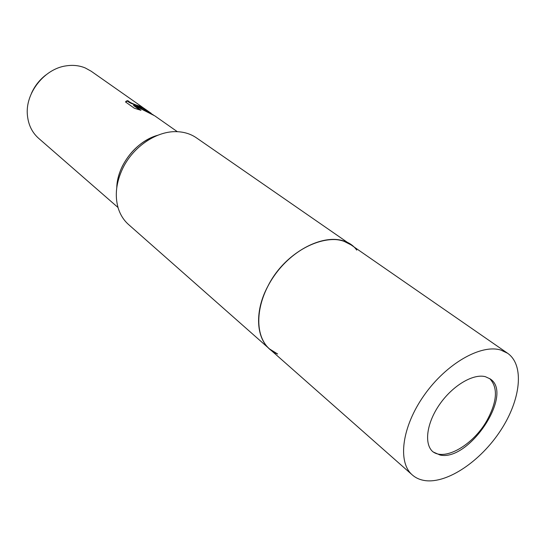 <?xml version="1.0" encoding="UTF-8"?>
<svg xmlns="http://www.w3.org/2000/svg" width="546" height="546" viewBox="0 0 546 546"><rect width="100%" height="100%" fill="white"/><g stroke="black" fill="none" stroke-linecap="round" stroke-linejoin="round"><path stroke-width="0.82" d="M432.555 451.46C444.772 461.513 473.259 444.847 486.861 420.666C497.242 401.556 498.17 387.517 489.653 378.542M507.616 353.269L500.873 350.082C481.067 343.844 446.403 363.547 424.201 395.181C401.829 426.733 397.338 462.264 412.332 474.959C415.868 478.05 420.167 479.934 425.232 480.623C447.7 483.599 480.855 460.906 500.716 430.337C520.741 399.843 524.74 365.213 507.616 353.269L351.071 244.901C330.535 228.794 286.363 249.549 267.99 285.988C254.62 310.783 255.828 337.394 269.574 348.983L277.641 353.992C257.337 346.403 251.972 315.445 267.99 285.988C288.438 245.14 339.516 226.085 356.777 250.123M196.437 137.851C191.073 134.159 184.848 132.112 177.771 131.716C157.535 130.33 133.333 146.219 122.734 168.427C116.161 182.357 114.633 195.509 118.134 207.89C120.216 214.66 123.689 220.209 128.563 224.536L269.574 348.983C253.938 335.592 255.235 303.153 273.955 276.174C292.506 249.099 324.181 233.961 344.171 241.38L351.071 244.901L196.437 137.851M157.787 135.251C142.424 140.172 130.644 150.437 122.441 166.052C118.967 173.198 117.076 180.398 116.769 187.633C117.172 165.411 136.302 140.977 157.787 135.251M177.361 131.702L154.798 115.868L133.729 105.173L140.998 110.312L134.364 108.245L125.505 101.945L126.344 101.051L127.839 100.655C129.921 102.552 133.818 104.382 139.537 106.129L141.196 106.682L140.254 105.76L145.516 109.357L136.889 106.074L143.004 108.565L153.576 115.104M142.131 106.975L91.134 71.198L85.217 67.936C79.395 65.534 73.116 64.831 66.38 65.827C44.308 68.598 24.843 93.462 27.443 115.547C28.426 124.966 32.146 132.548 38.602 138.295L118.018 207.494M45.844 74.986C39.483 79.914 34.671 86.056 31.415 93.414M141.107 106.859L141.032 107.009C139.776 106.566 127.703 102.723 127.675 100.996L127.839 100.655M127.675 100.996L125.519 101.952M143.646 108.497L141.155 106.763M151.692 114.141L136.725 106.409L136.889 106.074M139.844 109.964L133.558 105.514L133.729 105.173M440.062 455.03C469.062 461.711 514.004 394.075 490.219 378.938L485.442 376.713C473.232 373.355 452.593 385.599 439.578 404.456C426.46 423.259 423.853 444.41 433.074 451.917L440.062 455.03M126.344 101.051L126.181 101.392M151.208 113.35L145.516 109.357M412.332 474.959L269.574 348.983"/></g></svg>
